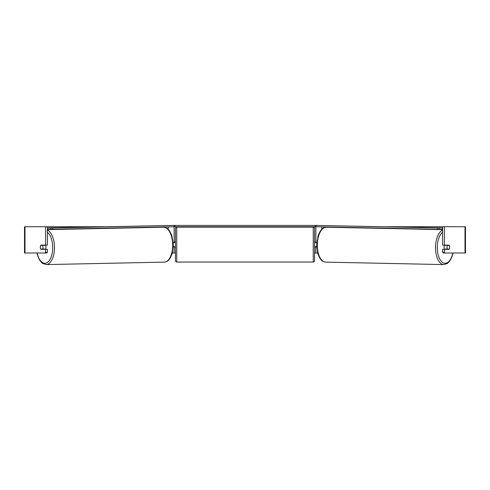 <?xml version="1.0" encoding="UTF-8"?>
<svg xmlns="http://www.w3.org/2000/svg" width="490" height="490" viewBox="0 0 490 490"><rect width="100%" height="100%" fill="white"/><g stroke="black" fill="none" stroke-linecap="round" stroke-linejoin="round"><path stroke-width="0.73" d="M173.301 246.697L174.128 246.433M172.357 252.993L174.128 252.993L174.128 246.697M174.128 242.758L174.128 226.748M174.128 242.495L173.227 242.495M316.699 246.697L315.872 246.433M317.643 252.993L315.872 252.993L315.872 246.697M315.872 242.758L315.872 226.748M315.872 242.495L316.773 242.495M444.602 249.318A2.628 1.311 -88.8 0 1 444.069 247.156A2.628 1.311 -88.8 0 1 444.589 245.123M447.027 247.217A2.628 1.311 -88.8 0 1 447.425 245.38L449.293 245.38A2.628 1.311 -88.8 0 1 449.649 247.217A2.628 1.311 -88.8 0 1 449.244 249.055L447.37 249.055A2.628 1.311 -88.8 0 1 447.027 247.217M445.508 245.123A2.628 1.311 -88.8 0 0 445.379 245.337L447.425 245.38M447.137 245.123A2.628 1.311 -88.8 0 1 447.26 245.337L447.456 245.343M445.502 249.318A2.628 1.311 -88.8 0 1 445.324 249.012L447.37 249.055M445.379 245.337L447.26 245.337M40.505 245.913A2.628 1.311 -90 0 0 40.333 247.217A2.628 1.311 -90 0 0 40.854 249.318L45.582 249.318L45.582 252.24L47.401 252.24L47.401 249.318L45.582 249.318M47.401 226.748L45.582 226.748L45.582 245.123L47.401 245.123L47.401 226.748L103.439 226.748M386.561 226.748L465.5 226.748L465.5 252.993L443.26 252.993L442.599 252.24L442.599 249.318L449.146 249.318A2.628 1.311 -90 0 0 449.495 245.913M174.128 252.993L175.438 252.993M314.562 252.993L315.872 252.993M442.599 226.748L442.599 245.123L449.146 245.123A2.628 1.311 -90 0 1 449.293 245.38M442.599 252.24L444.418 252.24L444.418 249.318M444.418 252.24L445.073 252.993M444.418 245.123L444.418 226.748M47.401 252.24L46.74 252.993L24.5 252.993L24.5 226.748L45.582 226.748M44.927 252.993L45.582 252.24M45.582 245.123L40.854 245.123A2.628 1.311 -90 0 0 40.707 245.38A2.628 1.311 -91.2 0 0 40.352 247.217A2.628 1.311 -91.2 0 0 40.756 249.055L42.63 249.055A2.628 1.311 -91.2 0 0 42.973 247.217A2.628 1.311 -91.2 0 0 42.575 245.38L40.707 245.38M24.5 252.993L24.5 226.748M465.5 252.993L465.5 226.748M176.749 227.139A1.311 1.311 0 0 0 175.438 228.45L175.438 260.741A1.311 1.311 0 0 0 176.749 262.052L313.251 262.052A1.311 1.311 0 0 0 314.562 260.741L314.562 228.45A1.311 1.311 0 0 0 313.251 227.139L176.749 227.139L176.749 262.052M175.438 241.968L174.385 241.968L174.385 242.758L173.252 242.758M173.313 246.433L174.385 246.433L174.385 247.217L175.438 247.217M316.748 242.758L315.615 242.758L315.615 241.968L314.562 241.968M316.687 246.433L315.615 246.433L315.615 247.217L314.562 247.217M174.146 225.431L174.912 225.431L174.912 226.748L315.088 226.748L315.088 225.431L315.854 225.431M174.912 225.431L315.088 225.431M315.836 226.748L315.088 226.748M174.912 226.748L174.164 226.748M442.599 227.991L315.474 225.412L442.599 227.911M442.599 229.302L439.101 229.302L439.126 227.991M437.331 227.966L437.307 229.277L315.934 226.748L315.952 225.437M437.307 229.277L439.101 229.302M315.456 226.723L315.934 226.748M45.399 249.318A2.628 1.311 -91.2 0 0 45.931 247.156A2.628 1.311 -91.2 0 0 45.411 245.123M42.63 249.055L44.676 249.012A2.628 1.311 -91.2 0 1 44.498 249.318M42.544 245.343L42.74 245.337A2.628 1.311 -91.2 0 1 42.863 245.123M42.575 245.38L44.621 245.337A2.628 1.311 -91.2 0 0 44.492 245.123M44.621 245.337L42.74 245.337M47.401 229.302L50.899 229.302L50.874 227.991L52.669 227.966L52.693 229.277L174.066 226.748L174.048 225.437L174.526 225.412L47.401 227.911M47.401 227.991L50.874 227.991M52.669 227.966L174.048 225.437M174.544 226.723L174.066 226.748M52.693 229.277L50.899 229.302M168.248 229.289L168.248 226.87M321.752 229.289L321.752 226.87M442.599 230.104A17.456 8.728 91.2 0 0 435.518 247.132A17.456 8.728 91.2 0 0 443.879 264.588L447.548 263.357L450.01 260.729L452.111 256.38L453.017 252.993M452.815 252.993A16.146 8.073 -88.8 0 1 443.646 263.026A16.146 8.073 -88.8 0 1 437.313 247.156A16.146 8.073 -88.8 0 1 442.599 232.186M317.324 244.669A17.456 8.728 -88.8 0 1 326.413 227.219C321.526 228.028 322.151 229.24 320.288 231.072L318.188 235.427L316.669 244.651L317.808 253.581L319.725 258.016C321.507 259.927 320.84 261.109 325.691 262.125A17.456 8.728 -88.8 0 1 317.324 244.669M465.01 252.993L465.01 226.748M24.99 252.993L24.99 226.748M313.251 262.052L313.251 227.139M47.401 230.104A17.456 8.728 88.8 0 1 54.482 247.132A17.456 8.728 88.8 0 1 46.121 264.588L42.452 263.357L39.99 260.729L37.889 256.38L36.983 252.993M37.185 252.993A16.146 8.073 -91.2 0 0 46.354 263.026A16.146 8.073 -91.2 0 0 52.687 247.156A16.146 8.073 -91.2 0 0 47.401 232.186M163.587 227.219C168.474 228.028 167.85 229.24 169.712 231.072L171.812 235.427L173.331 244.651L172.192 253.581L170.275 258.016C168.493 259.927 169.16 261.109 164.309 262.125A17.456 8.728 -91.2 0 0 172.676 244.669A17.456 8.728 -91.2 0 0 163.587 227.219L47.401 229.639M326.413 227.219L442.599 229.639M325.691 262.125L443.879 264.588M164.309 262.125L46.121 264.588"/></g></svg>
